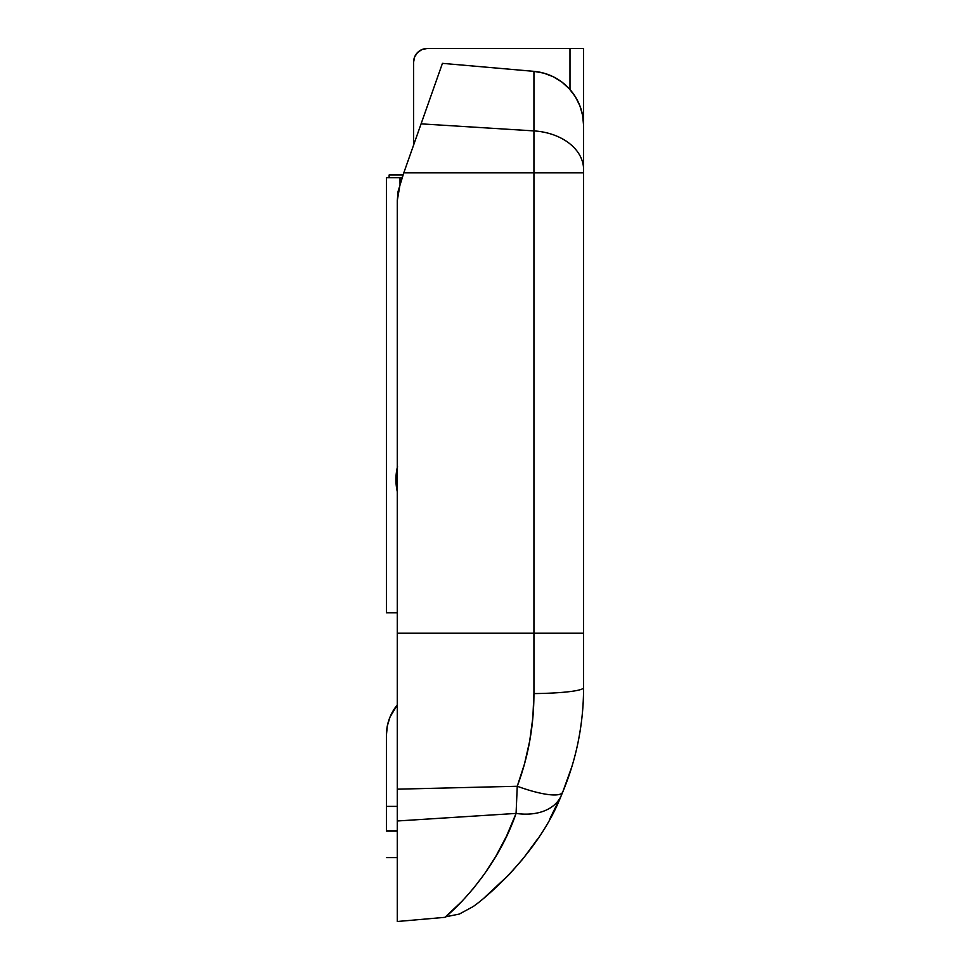 <?xml version="1.0" encoding="UTF-8"?>
<svg xmlns="http://www.w3.org/2000/svg" width="970" height="970" viewBox="0 0 970 970"><rect width="100%" height="100%" fill="white"/><g stroke="black" fill="none" stroke-linecap="round" stroke-linejoin="round"><path stroke-width="1.45" d="M397.288 612.834L386.412 612.834L386.412 177.68L400.016 177.68L400.016 183.621L400.016 177.68L402.089 177.68L386.412 177.68L386.412 612.834L397.361 612.834M402.732 175.873L402.732 174.964L389.128 174.964L389.128 177.68L389.128 174.964L402.732 174.964L402.732 175.873L403.799 172.83L398.076 191.417L397.288 200.596L397.288 633.228L397.288 200.596L400.392 182.493L403.799 172.854L533.937 172.854L403.799 172.854L409.667 156.206M386.412 831.06L386.412 735.224L386.412 806.385L397.288 806.385L386.412 806.385L386.412 831.06L397.288 831.06L386.412 831.06M397.288 704.935L390.037 717.012L387.321 725.936L386.412 735.224A47.591 47.591 0 0 1 397.288 704.935M387.321 725.936L386.412 735.224M580.909 725.705A271.964 271.964 0 0 0 583.588 687.621L583.588 48.5L427.212 48.5L421.998 49.531L417.597 52.477L414.639 56.89L413.608 62.104A13.604 13.604 0 0 1 427.212 48.5L424.557 48.767M413.608 62.104L413.608 145.051L413.608 62.104M396.172 474.439L397.518 466.546L396.002 482.442L397.288 491.657A54.393 54.393 0 0 1 397.288 467.479M571.754 766.967L562.733 792.066C576.556 758.867 583.503 724.056 583.588 687.621L583.588 48.5L569.984 48.5L569.984 89.567L569.984 48.5L427.212 48.5M414.639 56.89L413.875 59.449M397.288 921.5L397.288 633.228L397.288 921.5L444.939 917.329L462.399 900.875M472.899 889.078L484.333 874.152L495.706 856.534L506.437 836.322L516.076 813.418L517.252 786.258L524.491 763.936L529.693 741.031L532.857 717.557L533.937 693.586L533.937 130.901A54.393 38.848 -0 0 1 583.588 169.604L583.588 125.542L582.655 115.515L579.89 105.827L575.392 96.818L569.293 88.791L561.836 82.026L553.252 76.751L543.843 73.15L533.937 71.356L442.441 63.353L405.387 168.344M412.432 148.374L413.608 145.051M578.265 741.177C581.842 723.147 583.625 705.287 583.588 687.621A54.393 5.99 180 0 1 533.937 693.586A54.393 5.99 -0 0 0 583.588 687.621C583.503 724.056 576.556 758.867 562.733 792.066L561.266 795.545A54.393 36.933 -156.6 0 1 516.076 813.418L397.288 820.984L516.076 813.418C494.021 877.268 446.297 916.614 444.939 917.329C446.43 916.529 494.142 877.038 516.076 813.418A54.393 36.933 23.4 0 0 561.266 795.545L549.929 818.68M445.521 916.844L459.343 914.055L472.354 907.023M449.874 913.037L447.194 915.401M561.266 795.545C536.713 858.668 476.488 905.083 472.341 907.023C476.597 904.974 536.555 858.838 561.266 795.545L562.733 792.066A54.393 12.319 -157.4 0 1 517.252 786.258L397.288 789.18L517.252 786.258L516.076 813.418M403.799 172.854L442.441 63.353L533.937 71.356L533.937 130.901L533.937 71.356A54.393 54.393 0 0 1 583.588 125.542L583.588 169.604A54.393 38.848 180 0 0 533.937 130.901L421.089 123.857L533.937 130.901L533.937 172.854L583.588 172.854L533.937 172.854L533.937 633.228L583.588 633.228L397.288 633.228L533.937 633.228L533.937 693.586C533.888 725.839 528.335 756.721 517.252 786.258A54.393 12.319 22.6 0 0 562.733 792.066M523.703 857.892L537.356 839.317M496.179 887.38L509.686 873.994L522.43 859.456M537.234 839.486L523.582 858.038L509.65 874.043L484.285 897.759M422.12 120.923L419.683 127.846M418.761 130.453L417.051 135.303M386.412 857.601L397.288 857.601"/></g></svg>
